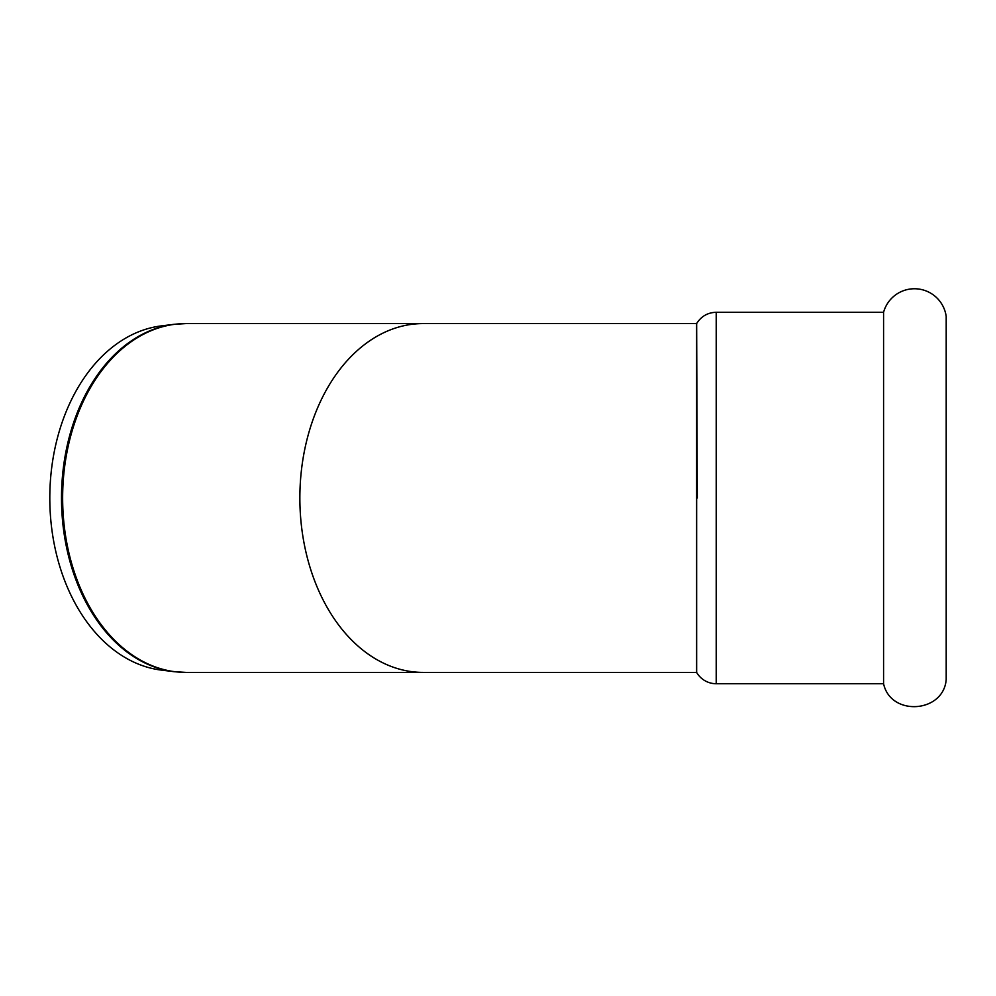<?xml version="1.0" encoding="UTF-8"?>
<svg xmlns="http://www.w3.org/2000/svg" width="996" height="996" viewBox="0 0 996 996"><rect width="100%" height="100%" fill="white"/><g stroke="black" fill="none" stroke-linecap="round" stroke-linejoin="round"><path stroke-width="1.49" d="M883.577 312.271A32.034 32.034 0 0 1 946.2 316.479L946.2 679.521C943.61 713.111 890.623 716.647 883.577 683.729L883.577 312.271L716.224 312.271L716.224 683.729A22.609 22.609 0 0 1 696.64 672.412L696.64 323.6L697.3 498M161.265 325.904A172.756 122.159 90 0 0 49.8 498A172.756 122.159 90 0 0 161.265 670.096L173.989 671.678A174.35 123.28 90 0 1 61.503 498A174.35 123.28 90 0 1 173.989 324.323L161.265 325.904M716.224 312.271C707.683 312.557 701.159 316.33 696.64 323.588L423.188 323.575A174.412 123.33 -90 0 0 299.858 498A174.412 123.33 -90 0 0 423.188 672.412L696.652 672.412M173.989 324.323L185.978 323.575A174.412 123.33 90 0 0 62.636 498A174.412 123.33 90 0 0 185.978 672.412L173.989 671.678M185.978 672.412L423.188 672.412M185.978 323.575L423.188 323.575M716.224 683.729L883.577 683.729"/></g></svg>
